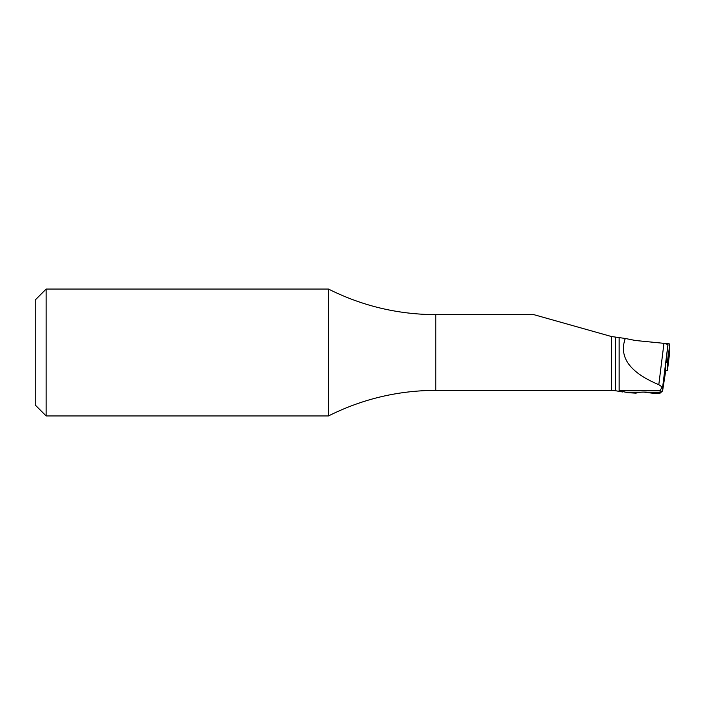 <?xml version="1.0" encoding="UTF-8"?>
<svg xmlns="http://www.w3.org/2000/svg" width="705" height="705" viewBox="0 0 705 705"><rect width="100%" height="100%" fill="white"/><g stroke="black" fill="none" stroke-linecap="round" stroke-linejoin="round"><path stroke-width="1.06" d="M662.118 386.939L662.674 386.93L662.735 390.834L660.118 393.152L660.056 390.773L662.118 386.939L658.805 384.674L663.96 343.335L667.961 344.525L667.961 345.265L665.837 362.344L665.837 369.966L662.674 390.394L660.056 392.667L650.503 392.667A8.125 1.41 0 0 0 644.035 392.112A8.125 1.41 0 0 0 637.576 392.667L635.963 393.152L627.688 392.667L637.576 392.667M660.056 390.773L619.149 390.773L619.149 337.598L625.273 338.47C618.646 357.179 629.821 372.575 658.805 384.674M625.273 338.47L635.39 340.489L663.96 343.335M644.299 392.165L652.143 393.152L660.118 393.152M619.149 337.598L611.447 336.523L533.747 314.624M619.149 390.773L627.688 392.667M435.778 390.367C397.999 390.491 362.229 399.021 328.459 415.95L328.459 289.05C362.229 305.979 397.999 314.509 435.778 314.633L435.778 390.367L611.447 390.367L611.447 336.523M328.459 415.95L46.151 415.95L46.151 289.05L328.459 289.05M46.151 415.95L35.25 405.04L35.25 299.96L46.151 289.05M665.837 362.608L667.432 362.775L667.432 370.539L665.749 370.663M669.75 351.945A3.172 0.555 -0 0 1 669.75 351.962A3.172 0.555 -0 0 1 669.75 351.971L667.432 370.539L669.75 351.945L669.75 344.19A3.172 0.555 -0 0 0 667.133 343.643L665.908 343.608M667.961 344.525L662.674 386.93M622.55 391.962L615.571 390.737L615.571 337.201M667.432 362.775L669.75 344.19M666.727 362.634L666.912 353.707M615.571 390.737L611.447 390.367M533.747 314.633L435.778 314.633"/></g></svg>
